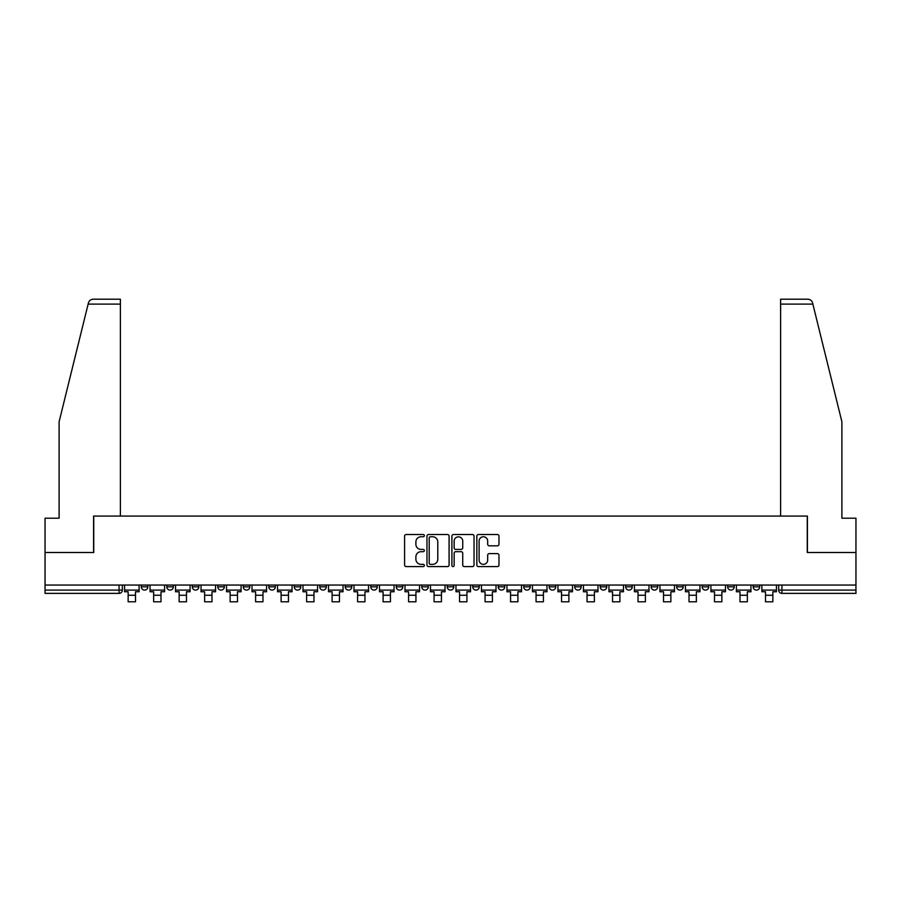 <?xml version="1.0" encoding="UTF-8"?>
<svg xmlns="http://www.w3.org/2000/svg" width="901" height="901" viewBox="0 0 901 901"><rect width="100%" height="100%" fill="white"/><g stroke="black" fill="none" stroke-linecap="round" stroke-linejoin="round"><path stroke-width="1.35" d="M424.348 535.633A1.126 1.126 0 0 0 423.233 534.518L406.182 534.518A1.599 1.599 0 0 0 404.583 536.118L404.583 564.995A1.599 1.599 0 0 0 406.182 566.594L423.233 566.594A1.126 1.126 0 0 0 424.348 565.468A1.126 1.126 0 0 0 423.233 564.353L421.026 564.353A5.136 5.136 0 0 1 415.89 559.217L415.89 556.807A5.136 5.136 0 0 1 421.026 551.682L423.233 551.682A1.126 1.126 0 0 0 424.348 550.556A1.126 1.126 0 0 0 423.233 549.43L421.026 549.43A5.136 5.136 0 0 1 415.89 544.294L415.89 541.895A5.136 5.136 0 0 1 421.026 536.759L423.233 536.759A1.126 1.126 0 0 0 424.348 535.633M753.157 585.042L753.157 586.833L759.689 586.833A3.266 3.266 0 0 1 756.423 590.099A3.266 3.266 0 0 1 753.157 586.833L753.157 585.042M651.186 586.833L651.186 585.042L651.186 586.833A3.266 3.266 0 0 0 654.453 590.099A3.266 3.266 0 0 1 651.186 586.833L657.719 586.833A3.266 3.266 0 0 1 654.453 590.099A3.266 3.266 0 0 0 657.719 586.833L657.719 585.042L657.719 586.833M421.736 585.042L421.736 586.833L428.279 586.833A3.266 3.266 0 0 1 425.002 590.099A3.266 3.266 0 0 1 421.736 586.833L421.736 585.042M345.252 585.042L345.252 586.833L351.795 586.833A3.266 3.266 0 0 1 348.529 590.099A3.266 3.266 0 0 1 345.252 586.833L345.252 585.042M294.267 585.042L294.267 586.833L300.81 586.833A3.266 3.266 0 0 1 297.533 590.099A3.266 3.266 0 0 1 294.267 586.833L294.267 585.042M268.78 585.042L268.78 586.833L275.312 586.833A3.266 3.266 0 0 1 272.046 590.099A3.266 3.266 0 0 1 268.78 586.833L268.78 585.042M217.783 585.042L217.783 586.833L224.326 586.833A3.266 3.266 0 0 1 221.06 590.099A3.266 3.266 0 0 1 217.783 586.833L217.783 585.042M497.375 545.826A1.599 1.599 0 0 0 498.985 544.215L498.985 536.118A1.599 1.599 0 0 0 497.375 534.518L478.454 534.518A1.599 1.599 0 0 0 476.843 536.118L476.843 564.995A1.599 1.599 0 0 0 478.454 566.594L497.375 566.594A1.599 1.599 0 0 0 498.985 564.995L498.985 555.207A1.599 1.599 0 0 0 497.375 553.608L489.277 553.608A1.599 1.599 0 0 0 487.678 555.207L487.678 560.062A4.291 4.291 0 0 1 483.386 564.353A4.291 4.291 0 0 1 479.095 560.062L479.095 541.05A4.291 4.291 0 0 1 483.386 536.759A4.291 4.291 0 0 1 487.678 541.05L487.678 544.215A1.599 1.599 0 0 0 489.277 545.826L497.375 545.826M88.129 304.11L88.422 302.939C89.165 300.619 90.742 299.38 93.175 299.211L120.385 299.211L120.385 304.11L88.129 304.11L59.106 421.781L59.106 518.199L45.05 518.199L45.05 552.516L93.749 552.516L93.749 516.07L807.251 516.07L807.251 552.516L855.95 552.516L855.95 585.042L45.05 585.042L45.05 590.099L122.345 590.099L122.345 585.042L122.345 590.099A3.266 3.266 0 0 1 119.078 593.376L45.05 593.376L45.05 590.099M120.385 304.11L120.385 516.07L93.591 516.07L93.591 552.516L45.05 552.516L45.05 585.042M449.092 536.118A1.599 1.599 0 0 0 447.493 534.518L428.561 534.518A1.599 1.599 0 0 0 426.961 536.118L426.961 564.995A1.599 1.599 0 0 0 428.561 566.594L447.493 566.594A1.599 1.599 0 0 0 449.092 564.995L449.092 536.118M453.507 534.518L472.439 534.518A1.599 1.599 0 0 1 474.039 536.118L474.039 564.995A1.599 1.599 0 0 1 472.439 566.594L464.33 566.594A1.599 1.599 0 0 1 462.731 564.995L462.731 553.282A1.599 1.599 0 0 0 461.132 551.682L455.748 551.682A1.599 1.599 0 0 0 454.149 553.282L454.149 565.468A1.126 1.126 0 0 1 453.023 566.594A1.126 1.126 0 0 1 451.908 565.468L451.908 536.118A1.599 1.599 0 0 1 453.507 534.518M778.655 585.042L778.655 590.099L855.95 590.099L855.95 593.376L781.922 593.376A3.266 3.266 0 0 1 778.655 590.099L778.655 585.042M855.95 585.042L855.95 590.099M759.689 585.042L759.689 586.833L759.689 585.042M727.659 585.042L727.659 586.833L734.202 586.833L734.202 585.042L734.202 586.833A3.266 3.266 0 0 1 730.936 590.099A3.266 3.266 0 0 1 727.659 586.833A3.266 3.266 0 0 0 730.936 590.099M708.704 585.042L708.704 586.833A3.266 3.266 0 0 1 705.438 590.099A3.266 3.266 0 0 1 702.172 586.833L708.704 586.833M702.172 585.042L702.172 586.833M676.674 585.042L676.674 586.833L683.217 586.833L683.217 585.042L683.217 586.833A3.266 3.266 0 0 1 679.94 590.099A3.266 3.266 0 0 1 676.674 586.833A3.266 3.266 0 0 0 679.94 590.099M625.688 585.042L625.688 586.833L632.22 586.833L632.22 585.042L632.22 586.833A3.266 3.266 0 0 1 628.954 590.099A3.266 3.266 0 0 1 625.688 586.833A3.266 3.266 0 0 0 628.954 590.099M606.733 586.833L606.733 585.042L606.733 586.833A3.266 3.266 0 0 1 603.467 590.099A3.266 3.266 0 0 1 600.19 586.833L606.733 586.833A3.266 3.266 0 0 1 603.467 590.099M600.19 585.042L600.19 586.833M581.235 585.042L581.235 586.833A3.266 3.266 0 0 1 577.969 590.099A3.266 3.266 0 0 1 574.703 586.833L581.235 586.833A3.266 3.266 0 0 1 577.969 590.099M574.703 585.042L574.703 586.833M555.748 585.042L555.748 586.833A3.266 3.266 0 0 1 552.471 590.099A3.266 3.266 0 0 1 549.205 586.833L555.748 586.833M549.205 585.042L549.205 586.833M530.25 585.042L530.25 586.833A3.266 3.266 0 0 1 526.984 590.099A3.266 3.266 0 0 1 523.718 586.833L530.25 586.833M523.718 585.042L523.718 586.833M504.751 585.042L504.751 586.833A3.266 3.266 0 0 1 501.485 590.099A3.266 3.266 0 0 1 498.219 586.833L504.751 586.833M498.219 585.042L498.219 586.833M479.264 585.042L479.264 586.833A3.266 3.266 0 0 1 475.998 590.099A3.266 3.266 0 0 1 472.721 586.833A3.266 3.266 0 0 0 475.998 590.099M472.721 585.042L472.721 586.833L479.264 586.833M453.766 585.042L453.766 586.833A3.266 3.266 0 0 1 450.5 590.099A3.266 3.266 0 0 1 447.234 586.833A3.266 3.266 0 0 0 450.5 590.099M447.234 585.042L447.234 586.833L453.766 586.833M428.279 585.042L428.279 586.833A3.266 3.266 0 0 1 425.002 590.099M402.781 585.042L402.781 586.833A3.266 3.266 0 0 1 399.515 590.099A3.266 3.266 0 0 1 396.249 586.833L402.781 586.833M396.249 585.042L396.249 586.833M377.282 585.042L377.282 586.833A3.266 3.266 0 0 1 374.016 590.099A3.266 3.266 0 0 1 370.75 586.833L377.282 586.833L377.282 585.042M370.75 585.042L370.75 586.833M351.795 585.042L351.795 586.833M326.297 585.042L326.297 586.833A3.266 3.266 0 0 1 323.031 590.099A3.266 3.266 0 0 1 319.765 586.833L326.297 586.833L326.297 585.042M319.765 585.042L319.765 586.833M300.81 585.042L300.81 586.833L300.81 585.042M275.312 586.833L275.312 585.042L275.312 586.833A3.266 3.266 0 0 1 272.046 590.099M249.814 585.042L249.814 586.833A3.266 3.266 0 0 1 246.547 590.099A3.266 3.266 0 0 1 243.281 586.833A3.266 3.266 0 0 0 246.547 590.099A3.266 3.266 0 0 0 249.814 586.833L249.814 585.042M243.281 585.042L243.281 586.833L249.814 586.833M224.326 585.042L224.326 586.833M198.828 585.042L198.828 586.833A3.266 3.266 0 0 1 195.562 590.099A3.266 3.266 0 0 1 192.296 586.833A3.266 3.266 0 0 0 195.562 590.099A3.266 3.266 0 0 0 198.828 586.833L192.296 586.833L192.296 585.042M166.798 585.042L166.798 586.833L173.341 586.833L173.341 585.042L173.341 586.833A3.266 3.266 0 0 1 170.064 590.099A3.266 3.266 0 0 1 166.798 586.833A3.266 3.266 0 0 0 170.064 590.099M141.311 585.042L141.311 586.833L147.843 586.833L147.843 585.042L147.843 586.833A3.266 3.266 0 0 1 144.577 590.099A3.266 3.266 0 0 1 141.311 586.833A3.266 3.266 0 0 0 144.577 590.099M119.078 585.042L119.078 593.376A3.266 3.266 0 0 0 122.345 590.099M430.329 536.759A1.126 1.126 0 0 0 429.203 537.886L429.203 563.226A1.126 1.126 0 0 0 430.329 564.353L432.649 564.353A5.136 5.136 0 0 0 437.785 559.217L437.785 541.895A5.136 5.136 0 0 0 432.649 536.759L430.329 536.759M462.731 541.129A4.291 4.291 0 0 0 458.44 536.838A4.291 4.291 0 0 0 454.149 541.129L454.149 547.831A1.599 1.599 0 0 0 455.748 549.43L461.132 549.43A1.599 1.599 0 0 0 462.731 547.831L462.731 541.129M124.552 590.099L139.103 590.099L139.103 591.743L135.499 591.743L135.499 601.789L128.145 601.789L128.145 591.743L124.552 591.743L124.552 585.042M139.103 590.099L139.103 585.042M812.871 304.11L812.578 302.939C811.835 300.619 810.258 299.38 807.825 299.211L780.615 299.211L780.615 516.07L807.409 516.07L807.409 552.516L855.95 552.516L855.95 518.199L841.894 518.199L841.894 421.781L812.871 304.11L780.615 304.11M150.05 590.099L164.59 590.099L164.59 591.743L160.997 591.743L160.997 601.789L153.643 601.789L153.643 591.743L150.05 591.743L150.05 585.042M164.59 590.099L164.59 585.042M175.537 590.099L190.088 590.099L190.088 591.743L186.496 591.743L186.496 601.789L179.141 601.789L179.141 591.743L175.537 591.743L175.537 585.042M190.088 590.099L190.088 585.042M201.036 590.099L215.576 590.099L215.576 591.743L211.983 591.743L211.983 601.789L204.628 601.789L204.628 591.743L201.036 591.743L201.036 585.042M215.576 590.099L215.576 585.042M226.534 590.099L241.074 590.099L241.074 591.743L237.481 591.743L237.481 601.789L230.127 601.789L230.127 591.743L226.534 591.743L226.534 585.042M241.074 590.099L241.074 585.042M252.021 590.099L266.572 590.099L266.572 591.743L262.968 591.743L262.968 601.789L255.614 601.789L255.614 591.743L252.021 591.743L252.021 585.042M266.572 590.099L266.572 585.042M277.519 590.099L292.059 590.099L292.059 591.743L288.466 591.743L288.466 601.789L281.112 601.789L281.112 591.743L277.519 591.743L277.519 585.042M292.059 590.099L292.059 585.042M303.006 590.099L317.557 590.099L317.557 591.743L313.965 591.743L313.965 601.789L306.61 601.789L306.61 591.743L303.006 591.743L303.006 585.042M317.557 590.099L317.557 585.042M328.505 590.099L343.044 590.099L343.044 591.743L339.452 591.743L339.452 601.789L332.097 601.789L332.097 591.743L328.505 591.743L328.505 585.042M343.044 590.099L343.044 585.042M354.003 590.099L368.543 590.099L368.543 591.743L364.95 591.743L364.95 601.789L357.596 601.789L357.596 591.743L354.003 591.743L354.003 585.042M368.543 590.099L368.543 585.042M379.49 590.099L394.041 590.099L394.041 591.743L390.437 591.743L390.437 601.789L383.094 601.789L383.094 591.743L379.49 591.743L379.49 585.042M394.041 590.099L394.041 585.042M404.988 590.099L419.528 590.099L419.528 591.743L415.935 591.743L415.935 601.789L408.581 601.789L408.581 591.743L404.988 591.743L404.988 585.042M419.528 590.099L419.528 585.042M430.475 590.099L445.026 590.099L445.026 591.743L441.434 591.743L441.434 601.789L434.079 601.789L434.079 591.743L430.475 591.743L430.475 585.042M445.026 590.099L445.026 585.042M455.974 590.099L470.525 590.099L470.525 591.743L466.921 591.743L466.921 601.789L459.566 601.789L459.566 591.743L455.974 591.743L455.974 585.042M470.525 590.099L470.525 585.042M481.472 590.099L496.012 590.099L496.012 591.743L492.419 591.743L492.419 601.789L485.065 601.789L485.065 591.743L481.472 591.743L481.472 585.042M496.012 590.099L496.012 585.042M506.959 590.099L521.51 590.099L521.51 591.743L517.906 591.743L517.906 601.789L510.563 601.789L510.563 591.743L506.959 591.743L506.959 585.042M521.51 590.099L521.51 585.042M532.457 590.099L546.997 590.099L546.997 591.743L543.404 591.743L543.404 601.789L536.05 601.789L536.05 591.743L532.457 591.743L532.457 585.042M546.997 590.099L546.997 585.042M557.956 590.099L572.495 590.099L572.495 591.743L568.903 591.743L568.903 601.789L561.548 601.789L561.548 591.743L557.956 591.743L557.956 585.042M572.495 590.099L572.495 585.042M583.443 590.099L597.994 590.099L597.994 591.743L594.39 591.743L594.39 601.789L587.035 601.789L587.035 591.743L583.443 591.743L583.443 585.042M597.994 590.099L597.994 585.042M608.941 590.099L623.481 590.099L623.481 591.743L619.888 591.743L619.888 601.789L612.534 601.789L612.534 591.743L608.941 591.743L608.941 585.042M623.481 590.099L623.481 585.042M634.428 590.099L648.979 590.099L648.979 591.743L645.386 591.743L645.386 601.789L638.032 601.789L638.032 591.743L634.428 591.743L634.428 585.042M648.979 590.099L648.979 585.042M659.926 590.099L674.466 590.099L674.466 591.743L670.873 591.743L670.873 601.789L663.519 601.789L663.519 591.743L659.926 591.743L659.926 585.042M674.466 590.099L674.466 585.042M685.424 590.099L699.964 590.099L699.964 591.743L696.372 591.743L696.372 601.789L689.017 601.789L689.017 591.743L685.424 591.743L685.424 585.042M699.964 590.099L699.964 585.042M710.912 590.099L725.463 590.099L725.463 591.743L721.859 591.743L721.859 601.789L714.504 601.789L714.504 591.743L710.912 591.743L710.912 585.042M725.463 590.099L725.463 585.042M736.41 590.099L750.95 590.099L750.95 591.743L747.357 591.743L747.357 601.789L740.003 601.789L740.003 591.743L736.41 591.743L736.41 585.042M750.95 590.099L750.95 585.042M761.897 590.099L776.448 590.099L776.448 591.743L772.855 591.743L772.855 601.789L765.501 601.789L765.501 591.743L761.897 591.743L761.897 585.042M776.448 590.099L776.448 585.042M781.922 585.042L781.922 593.376M128.145 595.246L135.499 595.246M153.643 595.246L160.997 595.246M179.141 595.246L186.496 595.246M204.628 595.246L211.983 595.246M230.127 595.246L237.481 595.246M255.614 595.246L262.968 595.246M281.112 595.246L288.466 595.246M306.61 595.246L313.965 595.246M332.097 595.246L339.452 595.246M357.596 595.246L364.95 595.246M383.094 595.246L390.437 595.246M408.581 595.246L415.935 595.246M434.079 595.246L441.434 595.246M459.566 595.246L466.921 595.246M485.065 595.246L492.419 595.246M510.563 595.246L517.906 595.246M536.05 595.246L543.404 595.246M561.548 595.246L568.903 595.246M587.035 595.246L594.39 595.246M612.534 595.246L619.888 595.246M638.032 595.246L645.386 595.246M663.519 595.246L670.873 595.246M689.017 595.246L696.372 595.246M714.504 595.246L721.859 595.246M740.003 595.246L747.357 595.246M765.501 595.246L772.855 595.246"/></g></svg>
